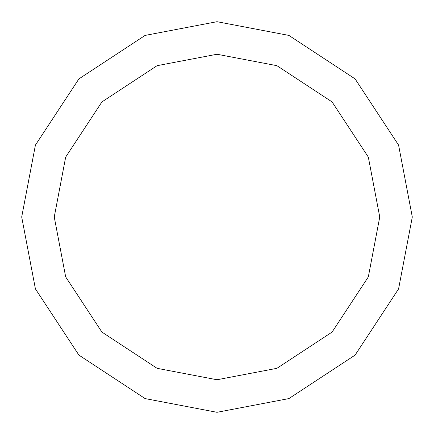 <?xml version="1.0" encoding="UTF-8"?>
<svg xmlns="http://www.w3.org/2000/svg" width="434" height="434" viewBox="0 0 434 434"><rect width="100%" height="100%" fill="white"/><g stroke="black" fill="none" stroke-linecap="round" stroke-linejoin="round"><path stroke-width="0.65" d="M54.25 217L65.675 157.092L101.919 101.919L157.092 65.675L217 54.25L276.908 65.675L332.081 101.919L368.325 157.092L379.75 217L54.25 217L65.675 276.908L101.919 332.081L157.092 368.325L217 379.75L276.908 368.325L332.081 332.081L368.325 276.908L379.75 217L412.3 217L398.586 288.887L355.099 355.099L288.887 398.586L217 412.3L145.113 398.586L78.901 355.099L35.414 288.887L21.7 217L35.414 288.887L78.901 355.099L145.113 398.586L217 412.3L288.887 398.586L355.099 355.099L398.586 288.887L412.3 217L398.586 145.113L355.099 78.901L288.887 35.414L217 21.7L145.113 35.414L78.901 78.901L35.414 145.113L21.7 217L379.75 217L368.325 276.908L332.081 332.081L276.908 368.325L217 379.75L157.092 368.325L101.919 332.081L65.675 276.908L54.25 217L21.7 217L35.414 145.113L78.901 78.901L145.113 35.414L217 21.7L288.887 35.414L355.099 78.901L398.586 145.113L412.3 217L379.75 217L368.325 157.092L332.081 101.919L276.908 65.675L217 54.25L157.092 65.675L101.919 101.919L65.675 157.092L54.25 217"/></g></svg>
